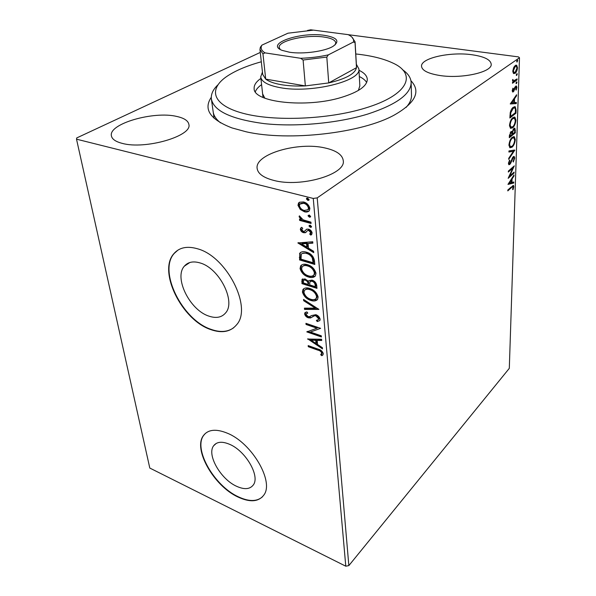 <?xml version="1.0" encoding="UTF-8"?>
<svg xmlns="http://www.w3.org/2000/svg" width="596" height="596" viewBox="0 0 596 596"><rect width="100%" height="100%" fill="white"/><g stroke="black" fill="none" stroke-linecap="round" stroke-linejoin="round"><path stroke-width="0.89" d="M410.942 80.736C421.052 91.389 415.613 102.765 394.627 114.857C362.353 133.079 288.673 141.647 246.006 131.753L232.045 127.939C210.12 119.498 203.191 109.284 211.275 97.312M406.1 107.414C409.735 103.369 411.538 99.405 411.493 95.531L411.143 82.755C410.808 94.175 396.422 104.591 367.97 113.992C338.2 123.201 296.644 127.112 264.52 123.663C231.322 119.289 213.599 111.012 211.349 98.832C210.902 94.161 213.055 89.527 217.816 84.937M236.478 486.239C244.293 489.8 249.895 489.376 253.3 484.965C260.288 476.204 245.716 450.963 229.654 444.333C222.181 441.182 216.847 441.651 213.659 445.733C206.559 454.539 220.527 479.102 236.478 486.239M208.779 316.081C216.125 318.584 221.749 317.504 225.66 312.848C236.076 301.472 219.276 268.155 200.137 262.963C193.26 260.914 188.001 261.972 184.365 266.151C173.697 277.661 189.811 310.069 208.779 316.081M210.626 329.543C221.973 333.544 230.674 331.897 236.731 324.619C252.473 307.342 226.622 256.332 197.462 248.77C187.196 245.828 179.351 247.437 173.935 253.598C157.597 271.187 181.869 320.112 210.626 329.543M177.943 250.104L174.263 253.389C157.918 270.971 182.182 319.888 210.932 329.312C220.051 332.598 227.627 332.084 233.662 327.778M237.916 496.99C249.925 502.57 258.56 501.944 263.819 495.097C274.398 481.792 251.981 443.133 227.53 433.277C216.311 428.636 208.309 429.358 203.534 435.445C192.702 448.863 213.726 485.934 237.916 496.99M205.501 433.314L203.817 435.199C192.977 448.617 213.994 485.688 238.184 496.729C248.733 501.705 256.824 501.743 262.441 496.84M122.247 143.375C145.402 149.864 192.568 135.933 188.872 124.422C188.187 120.735 184.157 118.075 176.774 116.451C153.798 110.789 108.301 123.767 111.407 135.888C112.063 139.196 115.676 141.692 122.247 143.375M439.431 75.439C461.289 79.082 492.162 72.25 491.223 64.286C490.687 59.727 484.31 56.546 472.092 54.758C450.397 51.561 420.798 58.065 421.528 66.208C421.931 70.425 427.898 73.502 439.431 75.439M273.713 180.394C300.637 187.792 345.956 174.464 343.281 160.741C342.521 154.796 336.405 150.527 324.932 147.95C298.194 141.565 254.827 154.021 257.122 168.34C257.83 173.652 263.358 177.675 273.713 180.394M513.461 73.494L512.791 71.11L513.633 67.653L515.294 65.456L516.695 65.255L517.514 67.765C517.157 70.611 516.337 72.489 515.056 73.382L513.461 73.494M517.045 79.968L512.515 83.269L512.545 82.203L513.216 81.712L512.523 80.393L512.702 79.462L513.394 80.952L517.082 78.903L517.045 79.968L516.285 79.857L512.538 82.583M512.217 90.719L512.925 88.186L513.298 88.521L512.776 90.234L513.357 90.808L514.951 87.031L516.434 86.025L516.888 87.433L516.211 90.056L515.816 89.765L516.33 87.962L515.652 87.21L513.35 91.851L512.612 91.985L512.217 90.719M516.091 110.096L515.987 113.195L509.871 118.008L510.243 112.592C511.01 109.858 512.016 108.085 513.275 107.265L515.302 106.803L516.091 110.096L515.451 109.992M515.369 132.774L509.312 137.751L509.364 135.895L510.966 131.627L512.225 131.805L513.841 128.468L514.907 128.237L515.369 132.774L514.624 132.647L509.334 136.983M514.817 150.125L508.701 159.348L508.731 158.275L513.38 151.272L508.91 152.025L508.939 150.944L514.355 150.043M514.117 172.095L514.087 173.049L508.165 178.331L512.784 168.132L508.343 172.05L508.366 171.082L514.318 165.852L509.722 176.006L514.117 172.095M511.733 187.323L507.807 190.906L507.829 189.96L513.454 185.43L513.797 186.697L513.052 189.617L512.62 189.55L512.985 186.585L511.01 187.166L507.829 190.072M317.206 197.879L519.488 57.752L509.304 368.35L348.846 565.611L345.784 566.2L149.797 468.054L76.511 139.173L313.258 198.446L317.206 197.879L348.846 565.611M507.986 184.402L514.028 174.956L513.99 175.991L512.068 178.956L511.964 182.428L513.804 181.996L513.767 183.024L507.986 184.402M514.713 158.052L513.327 162.015L513.052 161.486L514.102 158.648L513.797 157.597L513.149 157.746L510.697 163.177L509.774 164.474L508.828 164.727L508.433 163.423L509.528 160.078L509.871 160.525L509.051 162.902L509.275 163.654L509.774 163.52L513.193 156.763L514.229 156.524L514.713 158.052L514.013 157.918M512.024 147.212L509.841 147.734L508.954 144.984C509.438 141.222 510.548 138.644 512.292 137.259L514.378 136.775L515.302 139.613C514.817 143.286 513.722 145.819 512.024 147.212L509.9 147.771M512.605 127.827L510.444 128.282L509.513 125.398C509.997 121.569 511.122 118.984 512.888 117.643L514.944 117.211L515.92 120.198C515.428 123.931 514.326 126.471 512.605 127.827L510.534 128.334M510.273 103.957L516.576 94.734L516.538 95.874L514.534 98.757L514.415 102.564L516.33 102.452L516.292 103.577L510.273 103.957M516.508 83.649L516.024 83.135L516.859 81.823L516.508 83.649L516.099 83.589M516.762 75.476L516.278 74.954L517.119 73.643L517.306 74.217L516.36 75.424M517.186 61.999L516.702 61.455L517.537 60.144L517.738 60.732L516.799 61.947M76.511 139.173L76.728 137.937L260.281 52.433M307.454 30.463L310.732 29.8L313.287 30.135M348.265 34.695L518.438 56.888L519.488 57.752M300.22 209.427L297.978 205.337L298.544 203.005L299.512 202.208L303.476 201.947C306.746 202.752 308.884 204.905 309.89 208.406L309.346 210.716C308.102 211.99 306.456 212.34 304.407 211.781L300.22 209.427L300.876 208.965L298.641 204.882L297.978 205.337M311.067 223.463L299.646 220.401L299.52 219.09L301.189 219.537L299.095 216.743L299.386 215.841L303.148 219.857L310.941 222.144L311.067 223.463M300.339 229.393L300.704 228.134L301.695 227.322L302.746 228.35L301.718 229.691L303.357 231.36L304.355 231.337L306.836 229.14L308.557 229.192C310.389 229.691 311.581 230.913 312.118 232.857L311.715 234.437L310.814 235.115L309.689 234.072L310.725 232.619L308.743 230.518L307.678 230.533L305.241 232.745L303.535 232.678C301.889 232.246 300.824 231.151 300.339 229.393L301.636 227.359M314.45 260.661L314.8 264.46L299.572 259.938L299.87 253.062C301.479 251.549 303.647 251.251 306.374 252.175C310.784 253.285 313.481 256.109 314.45 260.661M316.975 288.367L301.956 283.659L302.016 279.39L305.07 278.943L308.408 281.416L308.795 280.671L312.028 280.105C314.539 280.895 316.089 282.593 316.692 285.193L316.975 288.367M318.897 309.406L304.541 309.421L304.414 308.147L315.277 308.117L303.662 300.704L303.535 299.416L318.897 309.406M321.304 335.824L321.408 336.971L306.798 331.897L316.968 328.21L306.053 324.477L305.934 323.33L320.618 328.336L310.397 332.046L321.304 335.824M317.884 350.143L308.281 346.708L308.169 345.598L317.929 349.077C320.529 349.576 322.309 351.066 323.285 353.562L323.002 354.791L321.847 355.7L320.678 354.732L321.788 353.041C320.931 351.409 319.635 350.441 317.884 350.143L318.48 349.614L308.877 346.187L308.281 346.708M345.784 566.2L313.258 198.446M307.514 339.057L321.616 339.251L321.728 340.495L317.169 340.368L317.556 344.495L322.384 347.662L322.496 348.891L307.722 338.878M320.164 319.247L319.873 320.544L317.228 321.564L316.387 320.365L318.458 319.575L318.644 318.823L315.925 315.85L314.502 315.746L310.494 317.973L308.318 317.817C306.426 317.191 305.197 315.91 304.638 313.973L304.906 312.811L306.821 311.872L307.812 313.086L306.292 313.779L306.135 314.487L308.139 316.632L309.972 316.565L311.298 315.619L315.835 314.681C318.07 315.448 319.508 316.975 320.164 319.247M310.874 300.451C306.649 299.162 303.833 296.354 302.425 292.025L302.984 289.447C304.571 287.793 306.791 287.451 309.652 288.419C313.936 289.708 316.767 292.554 318.137 296.957L317.594 299.408C315.977 301.084 313.734 301.434 310.874 300.451L311.492 299.944C307.268 298.656 304.452 295.854 303.044 291.526L302.425 292.025M308.639 277.073C304.355 275.836 301.501 273.005 300.064 268.565L300.675 265.816C302.291 264.14 304.526 263.76 307.38 264.676C311.723 265.913 314.591 268.789 315.984 273.296L315.396 275.911C313.749 277.624 311.499 278.012 308.639 277.073L309.264 276.574C304.981 275.345 302.127 272.514 300.697 268.081L300.064 268.565M297.866 242.945L312.729 241.752L312.855 243.153L308.043 243.466L308.482 248.137L313.6 251.266L313.727 252.652L297.866 242.945L298.186 242.706M310.337 227.337L308.929 225.891L310.136 225.146L311.544 226.599L311.417 227.106L310.337 227.337L310.985 226.867L309.577 225.422L308.929 225.891M309.406 217.205L307.99 215.752L309.205 214.985L310.62 216.445L310.486 216.966L309.406 217.205L310.062 216.743L308.646 215.29L307.99 215.752M307.864 200.42L306.433 198.952L306.567 198.408L307.655 198.155L309.093 199.623L308.952 200.167L307.864 200.42L308.527 199.965L307.096 198.498L306.433 198.952M213.219 112.093L213.137 111.489C213.591 115.512 216.065 119.297 220.535 122.85M322.943 354.873L321.847 355.7M322.436 355.171L321.266 354.203L322.235 353.167L321.639 353.696M322.235 353.167L322.376 352.504L321.788 353.041M322.376 352.504C321.527 350.88 320.223 349.912 318.48 349.614M321.676 339.951L317.757 339.839L317.169 340.368M322.406 347.915L308.668 338.9M316.014 343.482L316.61 342.961L316.312 339.802L311.581 339.675L310.985 340.197L316.014 343.482L315.716 340.323L310.985 340.197M316.312 339.802L315.716 340.323M321.341 336.211L307.491 331.413M307.275 331.488L306.798 331.897M306.053 324.477L306.657 323.963L317.571 327.688L316.968 328.21M306.657 323.963L306.62 323.561M320.551 328.314L310.397 332.046M319.851 320.581L317.228 321.564M317.832 321.05L317.258 320.238M318.599 319.449L319.247 318.301L318.644 318.823M319.247 318.301L316.528 315.336L315.925 315.85M316.528 315.336L315.113 315.232L314.502 315.746M315.113 315.232L310.494 317.973M311.097 317.459L308.922 317.303L308.318 317.817M308.922 317.303C307.037 316.685 305.808 315.403 305.241 313.466L304.638 313.973M305.241 313.466L305.51 312.311L304.906 312.811M307.596 312.818L306.679 313.459M318.383 308.892L305.152 308.914L304.541 309.421M305.152 308.914L305.077 308.147M303.662 300.704L304.28 300.198L315.887 307.611L315.277 308.117M303.044 291.526L303.885 288.613M317.34 299.721L311.492 299.944M315.999 298.626L316.767 297.925L317.206 295.996C316.118 292.442 313.839 290.155 310.382 289.127C308.266 288.412 306.56 288.598 305.264 289.701M309.764 289.626C307.454 288.844 305.673 289.127 304.414 290.483L303.938 292.457C305.085 295.959 307.357 298.224 310.754 299.259C313.056 300.056 314.859 299.781 316.156 298.432L316.595 296.503C315.5 292.949 313.22 290.654 309.764 289.626L310.382 289.127M317.206 295.996L316.595 296.503M316.916 287.652L302.574 283.16L301.956 283.659M302.574 283.16L302.649 278.891L302.016 279.39M308.795 280.671L308.408 281.416M312.773 280.828L309.898 281.781L309.697 284.903L315.314 286.661L315.932 286.162L315.805 284.769C315.649 282.839 314.636 281.521 312.773 280.828L310.479 281.319M305.845 279.673L303.446 280.388L303.357 282.921L308.154 284.426L308.721 283.309C308.549 281.491 307.588 280.284 305.845 279.673L303.781 280.12M308.721 283.309L308.095 283.8C307.923 281.99 306.962 280.776 305.219 280.165M308.154 284.426L308.095 283.8M315.805 284.769L315.18 285.268C315.031 283.338 314.017 282.02 312.148 281.327M315.314 286.661L315.18 285.268M300.697 268.081L301.665 264.929M315.068 276.291L309.264 276.574M313.734 275.173L314.569 274.421L315.046 272.372C313.936 268.729 311.626 266.419 308.125 265.436C306.046 264.766 304.347 264.967 303.036 266.047M307.491 265.928C305.197 265.175 303.409 265.488 302.127 266.859L301.598 268.975C302.761 272.566 305.07 274.853 308.512 275.844C310.814 276.604 312.624 276.291 313.943 274.92L314.42 272.864C313.31 269.221 311 266.904 307.491 265.928L308.125 265.436M315.046 272.372L314.42 272.864M314.733 263.76L300.205 259.454L299.572 259.938M300.205 259.454L300.123 253.285L299.483 253.762M300.123 253.285L300.801 252.25M307.126 252.957L306.493 253.442C304.34 252.704 302.626 252.935 301.353 254.12L300.995 259.148L313.109 262.732L313.742 262.247L312.915 257.405C311.44 254.984 309.51 253.501 307.126 252.957L302.15 253.442M312.915 257.405L312.282 257.897C310.799 255.468 308.87 253.985 306.493 253.442M313.109 262.732L312.282 257.897M312.818 242.721L308.043 243.466M313.638 251.728L298.827 242.669M306.851 247.139L307.491 246.662L307.156 243.086L302.172 243.414L301.531 243.891L306.851 247.139L306.515 243.563L301.531 243.891M307.156 243.086L306.515 243.563M305.003 230.868L306.582 229.244M311.611 234.571L310.814 235.115M311.455 234.638L310.36 233.632M310.434 233.55L311.127 233.014L311.373 232.142L310.725 232.619M311.373 232.142L309.384 230.049L308.743 230.518M309.384 230.049L307.678 230.533M308.326 230.056L307.864 230.391M306.158 232.164L305.241 232.745M305.89 232.269L303.535 232.678M304.183 232.209C302.537 231.777 301.472 230.682 300.987 228.924M311.514 226.92L310.985 226.867M311 222.807L300.302 219.939L299.646 220.401M300.302 219.939L300.242 219.276M301.822 219.09L301.189 219.537M301.189 218.538L299.751 216.281L299.095 216.743M310.583 216.795L310.062 216.743M298.641 204.882L299.542 202.193M309.041 211.051L304.407 211.781M305.063 211.319L300.876 208.965M307.894 209.881L308.706 209.241L309.123 207.587C308.326 204.994 306.709 203.407 304.273 202.841L300.652 203.43M303.61 203.296L299.773 204.123L299.386 205.702C300.228 208.287 301.859 209.867 304.288 210.448L308.05 209.703L308.467 208.041C307.663 205.449 306.046 203.862 303.61 203.296L304.273 202.841M309.123 207.587L308.467 208.041M307.096 198.498L307.149 198.103M309.041 200.01L308.527 199.965M512.903 185.468L513.082 186.541L513.797 186.697M512.627 189.528L513.052 189.617M512.798 186.541L511.01 187.166M513.424 175.88L513.99 175.991M511.502 178.837L512.068 178.956M511.338 179.091L511.316 179.88M511.383 182.309L511.964 182.428M513.074 182.167L513.052 182.868L513.767 183.024M513.052 182.868L508.12 184.045M511.457 179.91L509.424 183.032L511.375 182.57L511.457 179.91L510.891 179.791M508.857 182.912L509.424 183.032M513.365 172.758L514.087 173.049M513.365 172.9L508.641 177.109M508.366 171.238L512.061 167.99L512.784 168.132M513.141 166.887L512.582 168.094M509.2 175.902L509.722 176.006M513.529 157.545L512.582 157.486M512.493 157.62L513.149 157.746M512.031 158.469L512.56 158.573M510.154 163.073L510.697 163.177M509.632 163.624L509.044 164.332L509.774 164.474M509.349 160.421L509.871 160.525M508.5 162.79L509.051 162.902M513.618 156.48L513.983 157.843M514.013 150.103L513.253 151.242M508.917 151.756L513.38 151.272M513.573 136.603L514.557 138.801M514.676 139.501L515.302 139.613M512.262 146.027L511.286 147.07M513.26 137.736L511.219 138.399M508.962 145.506L510.258 146.638M512.262 138.265C510.876 139.367 509.982 141.416 509.58 144.418L510.325 146.653L512.053 146.221C513.409 145.119 514.288 143.1 514.683 140.164L513.976 137.862L511.517 138.13M508.999 144.306L509.58 144.418M511.316 131.403L512.225 131.805M514.281 128.2L514.713 129.652M514.795 130.055L515.451 130.166M511.942 131.753L511.845 132.774M514.169 129.287L513.134 129.295M511.346 132.424L510.258 132.454M509.997 135.18L509.967 136.223L511.919 134.629L511.629 132.476L510.951 132.632L509.997 135.18L509.416 135.076M509.357 136.119L509.967 136.223M510.228 132.498L510.951 132.632M512.56 133.608L512.545 134.115L514.78 132.282L514.49 129.347L513.804 129.481L512.679 131.947L512.56 133.608L511.942 133.497M511.942 134.011L512.545 134.115M511.934 131.813L512.679 131.947M513.096 129.354L513.804 129.481M514.11 117.039L515.16 119.312M515.287 120.087L515.92 120.198M512.962 126.516L511.86 127.693M513.789 118.187L511.688 118.917M509.513 126.002L510.176 127.067L512.635 126.814C514.013 125.741 514.899 123.715 515.302 120.727L514.542 118.313L512.851 118.671C511.457 119.736 510.548 121.8 510.139 124.847L510.921 127.194L510.176 127.067M512.098 118.544L512.851 118.671M509.55 124.75L510.139 124.847M515.249 112.778L515.987 113.195M515.242 113.069L509.893 117.27M514.504 106.654L515.331 108.77M514.199 107.809L511.912 108.703M510.534 116.481L515.398 112.659L515.369 108.919L514.802 107.906L513.245 108.301L510.817 112.689L510.534 116.481L509.923 116.376M510.243 112.592L510.817 112.689M512.486 108.174L513.245 108.301M515.86 95.762L516.538 95.874M513.849 98.645L514.534 98.757M513.774 98.757L513.745 99.659M513.804 102.467L514.415 102.564M515.57 102.497L515.54 103.458L516.292 103.577M515.54 103.458L510.28 103.786M513.894 99.681L511.77 102.728L513.804 102.601L513.894 99.681L513.208 99.577M511.085 102.616L511.77 102.728M512.813 88.446L513.298 88.521M512.277 90.16L512.776 90.234M512.992 90.868L512.418 90.778M515.838 86.055L516.129 87.195M516.233 87.336L516.888 87.433M515.845 87.113L514.929 87.068M514.914 87.098L515.652 87.21M514.653 87.694L515.212 87.776M514.177 89.169L514.713 89.251M513.312 90.838L514.057 90.987M513.298 90.875L512.59 91.732L513.35 91.851M516.285 82.211L517.045 82.382M516.285 82.27L516.024 83.194M512.672 79.551L513.171 79.626M512.553 80.088L513.074 80.162M512.538 80.765L513.059 80.9M516.292 79.469L516.285 79.857M516.538 74.023L517.306 74.217M516.538 74.105L516.278 75.036M516.695 65.255L515.927 65.15L516.717 66.752M516.948 67.691L517.514 67.765M515.391 72.056L514.281 73.278L515.056 73.382M514.281 73.278L513.618 73.606M515.771 66.29L514.132 66.73M512.813 71.945L513.894 72.429M515.264 66.536L513.357 70.715L513.968 72.481L515.093 72.302L516.956 68.168L516.382 66.379L514.497 66.432M512.821 70.641L513.357 70.715M516.963 60.524L517.738 60.732M516.963 60.636L516.702 61.559M261.309 61.783C247.265 65.679 235.994 70.403 227.508 75.968C207.959 88.811 211.789 104.918 242.863 113.255C273.691 121.666 328.165 119.513 364.975 108.152C409.065 94.973 417.483 73.673 392.146 62.722C382.796 58.453 370.675 55.54 355.775 53.96M358.382 90.443L359.842 85.839M366.659 82.472C365.333 80.237 362.889 78.255 359.321 76.526M358.963 70.283C364.305 72.824 367.084 75.856 367.3 79.372C367.076 86.055 358.576 92.03 341.784 97.29C306.471 108.368 252.995 102.281 254.149 88.476C253.933 85.057 256.176 81.704 260.892 78.411M402.442 69.628C408.096 73.502 410.994 77.882 411.143 82.755M261.592 84.632C258.351 86.927 256.265 89.288 255.334 91.709M262.627 93.892L264.84 98.206M324.425 35.343C337.262 37.511 340.145 41.154 333.097 46.294C325.014 51.368 302.969 54.4 289.492 52.217L282.176 50.392C264.49 43.806 300.496 31.558 324.425 35.343M335.131 44.864L335.779 42.912C335.354 40.081 331.346 38.122 323.762 37.026C306.255 34.345 277.982 40.796 279.196 47.464L280.172 49.408M356.371 64.271L358.889 68.942C361.653 81.108 310.479 93.714 279.859 87.605C267.753 85.295 261.376 81.704 260.72 76.839L262.449 72.056M259.975 49.721L262.709 74.425L265.712 79.126C268.856 81.555 273.966 83.395 281.044 84.654C288.211 85.876 296.316 86.293 305.353 85.913L328.731 82.926L356.49 67.683L356.512 66.67M328.366 54.854L326.817 57.074L328.731 82.926C345.874 78.858 355.119 73.777 356.49 67.683L355.037 42.592L353.428 42.033C354.218 39.194 352.459 36.728 348.161 34.642L313.503 30.128L287.972 33.197L261.927 45.125C260.273 47.963 261.294 50.548 265.004 52.873L300.652 58.289C310.374 57.954 319.612 56.806 328.366 54.854L353.428 42.033M265.004 52.873L262.955 53.886L265.712 79.126L305.353 85.913L303.096 60.025L300.652 58.289M262.955 53.886L259.953 49.49L260.363 47.226L261.927 45.125M351.931 37.146L355.074 41.839L355.037 42.592M326.817 57.074L303.096 60.025M312.937 316.379L312.326 316.893M302.358 280.94L301.732 281.431M299.959 257.003L299.326 257.479M313.615 260.892L312.982 261.383M306.046 229.885L305.398 230.354M511.063 160.913L511.554 161.009M509.938 115.699L510.556 115.803M189.826 262.516L184.365 266.151M216.236 443.417L213.659 445.733M321.549 353.838L322.138 353.309M318.458 319.575L319.061 319.054M302.984 289.447L303.602 288.948M316.156 298.432L316.767 297.925M300.675 265.816L301.308 265.332M313.943 274.92L314.569 274.421M299.87 253.062L300.503 252.577M300.704 228.134L301.353 227.665M305.301 230.481L305.949 230.011M305.472 230.25L306.12 229.78M310.486 233.49L311.127 233.014M298.544 203.005L299.207 202.551M308.05 209.703L308.706 209.241M306.567 198.408L306.947 198.148M509.275 163.654L508.537 163.505M514.229 156.524L513.782 156.435M514.378 136.775L513.64 136.64M510.325 146.653L509.58 146.512M514.907 128.237L514.437 128.155M514.944 117.211L514.192 117.084M515.302 106.803L514.549 106.684M516.434 86.025L516.047 85.973M513.394 80.952L512.62 80.832M513.968 72.481L513.201 72.377M211.431 99.413L214.098 118.299M260.75 77.093L263.022 97.446M358.889 68.942L359.857 86.07M356.52 66.879L355.074 41.839"/></g></svg>
